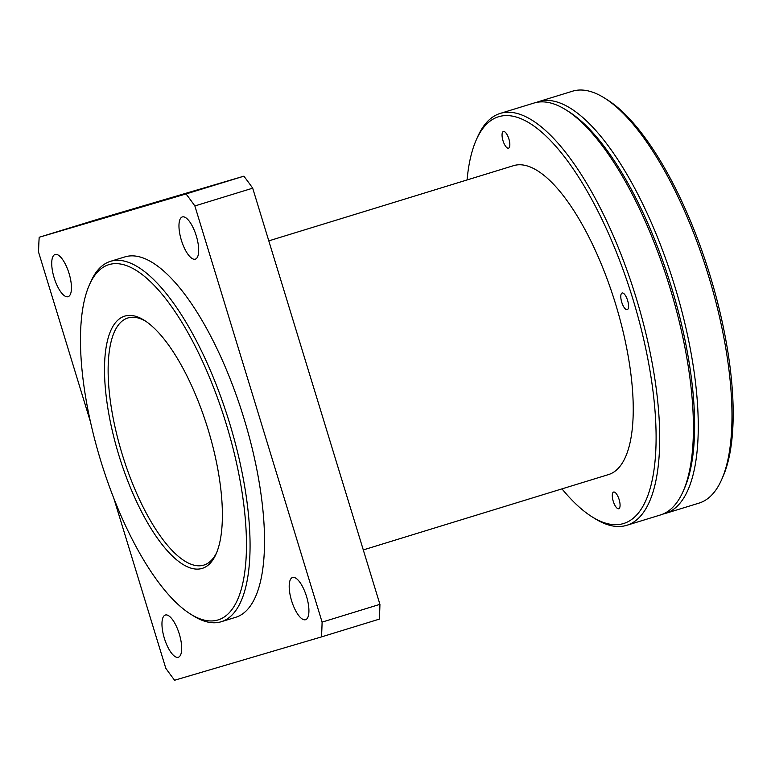 <?xml version="1.0" encoding="UTF-8"?>
<svg xmlns="http://www.w3.org/2000/svg" width="771" height="771" viewBox="0 0 771 771"><rect width="100%" height="100%" fill="white"/><g stroke="black" fill="none" stroke-linecap="round" stroke-linejoin="round"><path stroke-width="1.16" d="M113.944 498.673L165.784 668.235A317.787 111.805 -107.1 0 0 174.612 680.244L321.468 636.913A317.787 111.805 -107.1 0 0 322.095 622.11L194.87 205.953A317.787 111.805 -107.1 0 0 186.042 193.945L39.186 237.275A317.787 111.805 -107.1 0 0 38.55 252.069L90.506 422.007M268.809 240.86L513.611 165.649A161.582 56.852 72.9 0 1 513.823 165.582A161.582 56.852 72.9 0 1 615.499 303.716A161.582 56.852 72.9 0 1 608.521 474.57L363.295 549.916M179.277 633.935A22.08 7.768 72.9 0 1 178.313 657.249A22.08 7.768 72.9 0 1 164.396 638.417A22.08 7.768 72.9 0 1 165.341 615.027A22.08 7.768 72.9 0 1 179.277 633.935M306.511 596.397A22.08 7.768 72.9 0 1 305.547 619.711A22.08 7.768 72.9 0 1 291.631 600.879A22.08 7.768 72.9 0 1 292.575 577.489A22.08 7.768 72.9 0 1 306.511 596.397M196.277 235.849A22.08 7.768 72.9 0 1 195.314 259.152A22.08 7.768 72.9 0 1 181.397 240.321A22.08 7.768 72.9 0 1 182.341 216.93A22.08 7.768 72.9 0 1 196.277 235.849M69.043 273.387A22.08 7.768 72.9 0 1 68.079 296.69A22.08 7.768 72.9 0 1 54.163 277.868A22.08 7.768 72.9 0 1 55.107 254.469A22.08 7.768 72.9 0 1 69.043 273.387M190.543 614.092L193.348 615.846A188.519 66.325 -107.1 0 0 221.229 621.734L235.695 617.292A188.519 66.325 -107.1 0 0 243.829 417.969A188.519 66.325 -107.1 0 0 125.21 256.81A188.519 66.325 -107.1 0 0 124.96 256.888L110.504 261.33A188.519 66.325 -107.1 0 0 90.727 281.868L89.397 284.885A185.821 65.381 72.9 0 1 109.125 264.569A185.821 65.381 72.9 0 1 235.328 457.791A185.821 65.381 72.9 0 1 190.543 614.092A185.821 65.381 72.9 0 1 100.962 461.472A185.821 65.381 72.9 0 1 89.397 284.885M321.468 636.913L379.303 619.142A317.787 111.805 -107.1 0 0 379.93 604.348L322.095 622.11M39.186 237.275L97.011 219.504L243.877 176.174L186.042 193.945M194.87 205.953L252.695 188.182A317.787 111.805 -107.1 0 0 243.877 176.174M252.695 188.182L379.93 604.348M221.229 621.734A188.519 66.325 -107.1 0 0 229.373 422.412A188.519 66.325 -107.1 0 0 110.754 261.253A188.519 66.325 -107.1 0 0 110.504 261.33M124.873 316.081A131.966 46.424 -107.1 0 0 127.225 479.572A131.966 46.424 -107.1 0 0 216.053 554.041A131.966 46.424 -107.1 0 0 207.833 428.637A131.966 46.424 -107.1 0 0 144.225 320.254A131.966 46.424 -107.1 0 0 124.873 316.081M216.709 552.489A129.268 45.479 72.9 0 1 203.833 565.104A129.268 45.479 72.9 0 1 122.396 454.89A129.268 45.479 72.9 0 1 127.899 317.97A129.268 45.479 72.9 0 1 128.073 317.912A129.268 45.479 72.9 0 1 145.632 321.17M683.077 491.484L684.417 488.457A212.757 74.854 -107.1 0 0 671.175 286.282A212.757 74.854 -107.1 0 0 568.612 111.544L565.808 109.79A215.446 75.799 72.9 0 1 669.662 286.745A215.446 75.799 72.9 0 1 683.077 491.484A215.446 75.799 72.9 0 1 660.487 514.951L626.746 525.311A215.446 75.799 -107.1 0 0 636.056 297.51A215.446 75.799 -107.1 0 0 500.485 113.337A215.446 75.799 -107.1 0 0 500.196 113.424A215.446 75.799 -107.1 0 0 477.606 136.891L476.266 139.917A212.757 74.854 72.9 0 1 498.856 116.652A212.757 74.854 72.9 0 1 643.351 337.871A212.757 74.854 72.9 0 1 592.07 516.83A212.757 74.854 72.9 0 1 561.972 488.872M500.196 113.424L533.937 103.063A215.446 75.799 72.9 0 1 534.216 102.977A215.446 75.799 72.9 0 1 565.808 109.79M619.123 499.521A8.732 3.074 72.9 0 1 618.747 508.735A8.732 3.074 72.9 0 1 613.234 501.256A8.732 3.074 72.9 0 1 613.62 492.043A8.732 3.074 72.9 0 1 619.123 499.521M627.623 300.468A8.732 3.074 72.9 0 1 627.247 309.682A8.732 3.074 72.9 0 1 621.734 302.213A8.732 3.074 72.9 0 1 622.12 292.999A8.732 3.074 72.9 0 1 627.623 300.468M508.889 138.963A8.732 3.074 72.9 0 1 508.513 148.177A8.732 3.074 72.9 0 1 503 140.698A8.732 3.074 72.9 0 1 503.386 131.484A8.732 3.074 72.9 0 1 508.889 138.963M467.062 179.951A212.757 74.854 72.9 0 1 476.266 139.917M592.07 516.83L594.875 518.584A215.446 75.799 -107.1 0 0 626.746 525.311M662.858 514.093A215.446 75.799 -107.1 0 0 665.306 513.467A215.446 75.799 -107.1 0 0 674.731 286.07A215.446 75.799 -107.1 0 0 539.035 101.493A215.446 75.799 -107.1 0 0 538.756 101.579A215.446 75.799 -107.1 0 0 536.375 102.437M721.637 479.639L722.967 476.613A212.757 74.854 -107.1 0 0 709.975 275.237A212.757 74.854 -107.1 0 0 607.163 99.7L604.358 97.946A215.446 75.799 72.9 0 1 708.472 275.71A215.446 75.799 72.9 0 1 721.637 479.639A215.446 75.799 72.9 0 1 699.046 503.106L665.306 513.467M538.756 101.579L572.487 91.209A215.446 75.799 72.9 0 1 604.358 97.946"/></g></svg>
